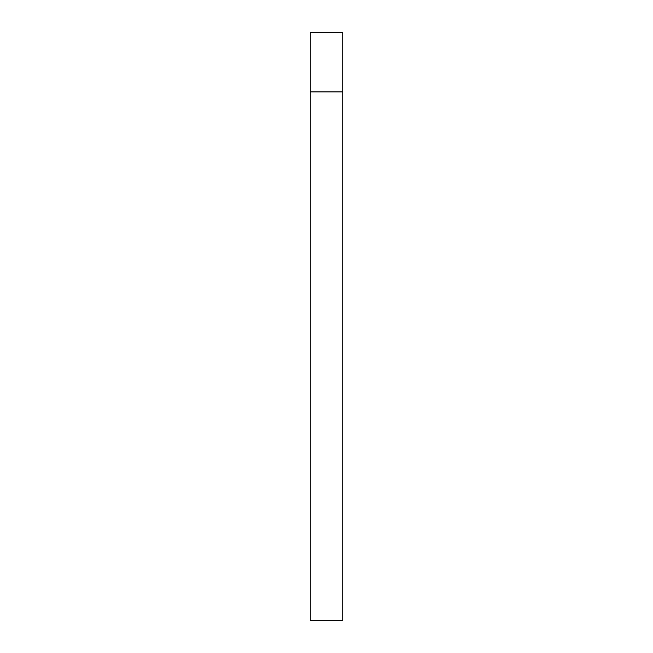 <?xml version="1.0" encoding="UTF-8"?>
<svg xmlns="http://www.w3.org/2000/svg" width="653" height="653" viewBox="0 0 653 653"><rect width="100%" height="100%" fill="white"/><g stroke="black" fill="none" stroke-linecap="round" stroke-linejoin="round"><path stroke-width="0.98" d="M310.248 32.65L310.248 620.35L342.752 620.35L342.752 32.65L310.248 32.65M342.752 91.91L310.248 91.91"/></g></svg>
